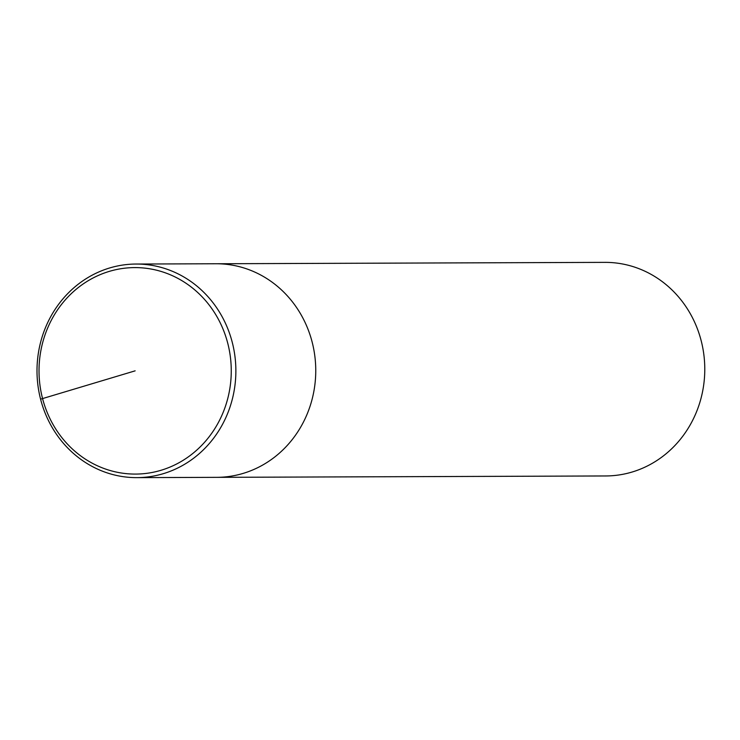 <?xml version="1.0" encoding="UTF-8"?>
<svg xmlns="http://www.w3.org/2000/svg" width="740" height="740" viewBox="0 0 740 740"><rect width="100%" height="100%" fill="white"/><g stroke="black" fill="none" stroke-linecap="round" stroke-linejoin="round"><path stroke-width="1.11" d="M605.764 475.959A106.8 99.438 -90.2 0 0 701.206 340.825A106.8 99.438 -90.2 0 0 604.932 262.367L136.058 264.041M312.178 342.204A106.8 99.438 -90.2 0 0 215.904 263.755A106.8 99.438 -90.2 0 1 312.178 342.204A106.8 99.438 -90.2 0 1 216.737 477.346A106.8 99.438 -90.2 0 0 312.178 342.204M232.295 342.49A106.8 99.438 -90.2 0 0 136.021 264.041A106.8 99.438 -90.2 0 0 37 371.23A106.8 99.438 -90.2 0 0 136.854 477.633A106.8 99.438 -90.2 0 0 232.295 342.49M227.8 343.443A103.239 96.117 -90.2 0 0 66.674 298.34A103.239 96.117 -90.2 0 0 110.935 470.742A103.239 96.117 -90.2 0 0 227.8 343.443M135.133 370.842L40.58 399.175M605.727 475.959L136.817 477.633"/></g></svg>
